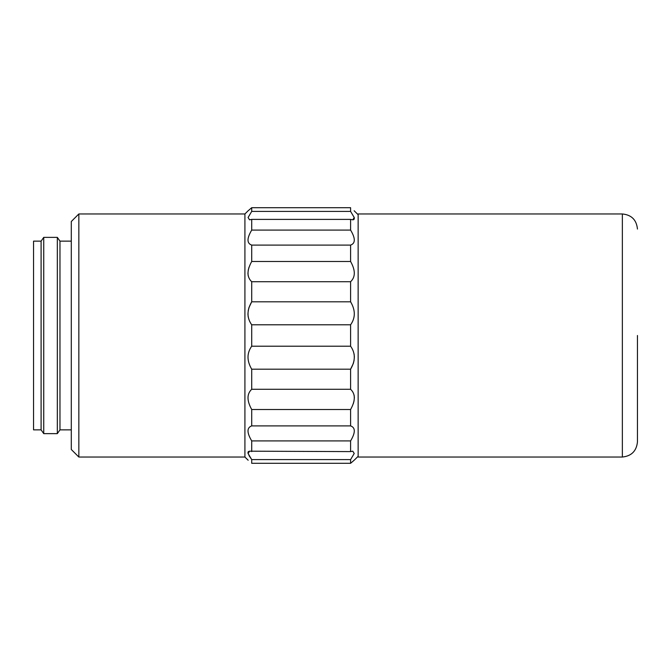 <?xml version="1.0" encoding="UTF-8"?>
<svg xmlns="http://www.w3.org/2000/svg" width="671" height="671" viewBox="0 0 671 671"><rect width="100%" height="100%" fill="white"/><g stroke="black" fill="none" stroke-linecap="round" stroke-linejoin="round"><path stroke-width="1.01" d="M637.45 335.5L637.45 441.937C636.494 451.046 631.461 456.079 622.352 457.035L358.146 457.035L358.146 213.965L622.352 213.965C631.52 214.863 636.553 219.895 637.45 229.063M353.323 219.769L354.103 219.342M354.372 218.461L354.103 217.144M354.145 210.753L358.146 214.72M248.253 210.677L251.709 207.7C246.777 211.944 246.777 211.944 251.709 207.7L350.598 207.7C355.529 211.944 355.529 211.944 350.598 207.7L350.598 211.415L354.213 217.496L352.77 219.82L350.598 219.4L350.598 230.094C355.529 238.331 355.529 243.338 350.598 245.108L350.598 261.489C355.529 270.329 355.529 277.073 350.598 281.711L350.598 301.807C355.529 310.187 355.529 317.853 350.598 324.806L251.709 324.806C246.777 317.903 246.777 310.237 251.709 301.807L350.598 301.807M350.598 346.194C355.529 353.097 355.529 360.763 350.598 369.193L251.709 369.193C246.777 360.813 246.777 353.147 251.709 346.194L350.598 346.194L350.598 324.806M353.315 363.497L350.598 369.193L350.598 389.289C355.529 393.885 355.529 400.621 350.598 409.511L350.598 425.892C355.529 427.628 355.529 432.627 350.598 440.906L350.598 451.6L352.77 451.18L354.221 453.487L350.598 459.585L350.598 463.3C355.529 459.056 355.529 459.056 350.598 463.3L354.053 460.323M358.146 456.28L354.372 460.054M353.323 403.674L354.103 400.679M354.372 397.777L354.103 395.11M353.332 363.464L354.103 360.335M354.372 357.131L354.103 354.003M350.598 281.711L251.709 281.711L251.709 301.807L248.991 307.503M251.709 281.711C246.777 277.115 246.777 270.379 251.709 261.489L350.598 261.489M350.598 245.108L251.709 245.108L251.709 261.489M251.709 245.108C246.777 243.372 246.777 238.373 251.709 230.094L350.598 230.094M350.598 219.4L251.709 219.4L251.709 230.094M251.709 219.4L249.537 219.82L248.085 217.513L251.709 211.415L350.598 211.415M251.709 207.7L251.709 211.415M248.983 267.326L248.203 270.321M247.935 273.223L248.203 275.89M248.975 307.536L248.203 310.665M247.935 313.869L248.203 316.997M350.598 459.585L251.709 459.585L251.709 463.3L350.598 463.3M248.983 455.534L251.709 459.585L248.094 453.504L249.537 451.18L350.598 451.6M350.598 440.906L251.709 440.906L251.709 451.6M251.709 440.906C246.777 432.669 246.777 427.662 251.709 425.892L350.598 425.892M350.598 409.511L251.709 409.511L251.709 425.892M251.709 409.511C246.777 400.671 246.777 393.927 251.709 389.289L350.598 389.289M251.709 369.193L251.709 389.289M249.537 451.18L248.203 451.658M247.935 452.539L248.203 453.856M248.161 460.247L244.915 457.035L78.843 457.035L78.843 213.965L71.294 221.514L71.294 449.486L78.843 457.035M251.709 463.3C246.777 459.056 246.777 459.056 251.709 463.3M251.709 346.194L251.709 324.806M247.935 210.946L244.915 213.965L244.915 457.035M71.294 429.859L59.971 429.859L57.329 433.634L43.741 433.634L43.741 237.366L57.329 237.366L57.329 433.634M71.294 241.141L59.971 241.141L59.971 429.859M41.099 241.141L41.099 429.859L33.55 429.859L33.55 241.141L41.099 241.141L43.741 237.366M622.352 457.035L622.352 213.965M244.915 213.965L78.843 213.965M59.971 241.141L57.329 237.366M41.099 429.859L43.741 433.634"/></g></svg>
